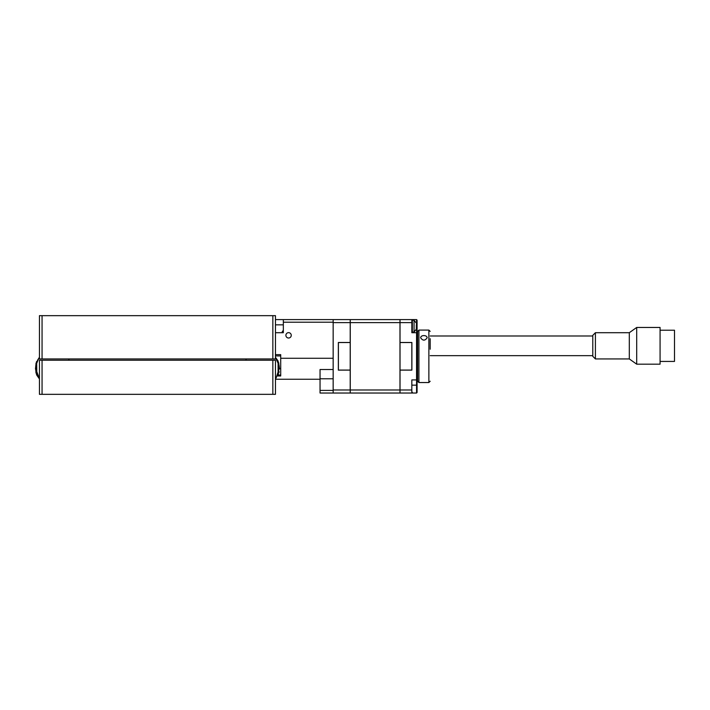 <?xml version="1.0" encoding="UTF-8"?>
<svg xmlns="http://www.w3.org/2000/svg" width="710" height="710" viewBox="0 0 710 710"><rect width="100%" height="100%" fill="white"/><g stroke="black" fill="none" stroke-linecap="round" stroke-linejoin="round"><path stroke-width="1.06" d="M275.462 315.666L275.462 358.932L272.844 358.932L272.844 315.666L275.462 315.666M39.44 315.666L42.059 315.666L42.059 358.932L39.44 358.932L39.44 315.666M272.844 315.666L42.059 315.666M272.844 358.932L42.059 358.932M272.844 360.245L275.462 360.245L275.462 394.334L272.844 394.334L272.844 360.245L42.059 360.245L42.059 394.334L39.44 394.334L39.44 360.245L42.059 360.245M272.844 394.334L42.059 394.334M38.793 358.159L35.686 365.907L36.813 375.226L39.44 378.918L35.864 371.294L36.166 362.881L35.518 368.463M36.21 373.469L36.813 375.226L36.663 361.399M35.527 368.747L36.166 372.546M37.692 376.309L39.44 378.918L35.5 368.108M278.675 362.695L279.376 368.614M276.101 378.084L279.394 368.108L278.089 361.763M69.234 360.245L68.479 358.932M278.089 360.999L278.089 375.226L279.216 365.907L275.462 357.299L278.089 360.999L279.403 367.727M246.423 358.932L245.669 360.245M285.89 335.333A2.689 2.689 0 0 0 289.92 337.658A2.689 2.689 0 0 0 289.92 333.008A2.689 2.689 0 0 0 285.89 335.333M320.041 379.255L275.462 379.255M275.462 319.598L283.334 319.598L283.334 332.706L275.462 332.706M283.334 324.843L275.462 324.843M283.334 319.598L333.159 319.598L333.159 322.216L283.334 322.216M275.462 354.636L280.707 354.636L280.707 358.275L333.159 358.275L333.159 322.216M333.159 358.275L333.159 393.029L320.041 393.029L320.041 390.402L333.159 390.402M280.707 358.275L280.707 375.972L277.388 375.972M333.159 378.785L320.041 378.785L320.041 369.519L333.159 369.519L333.159 389.994L350.207 389.994L350.207 370.132L338.351 370.132L338.351 342.486L338.351 370.132M320.041 378.785L320.041 390.402M417.604 338.705L417.604 349.755L417.081 349.755M411.836 385.157L416.557 385.157L416.557 332.706L411.836 332.706L411.836 322.624L400.032 322.624L400.032 342.486L411.889 342.486L411.889 370.132L400.032 370.132L400.032 389.994L411.836 389.994L411.836 379.912L416.557 379.912L417.081 379.389L417.081 385.157L417.081 376.238M411.836 322.624L411.836 319.598L400.032 319.598L416.557 319.598L417.081 320.121L417.081 379.389M400.032 389.994L400.032 393.029L411.836 393.029L411.836 389.994M411.836 393.029L416.557 393.029L417.081 392.506L416.557 393.029L416.557 385.157L417.081 385.157L417.081 392.506M416.291 327.461L417.081 336.38M417.081 327.461L416.557 327.461L416.557 319.598L417.081 320.121M350.261 319.598L399.978 319.598L399.978 322.624L350.261 322.624L350.261 319.598M350.261 389.994L399.978 389.994L399.978 393.029L350.261 393.029L350.261 322.624M399.978 322.624L399.978 389.994M411.836 319.598L400.032 319.598L400.032 322.624M412.359 328.402L412.359 332.049L414.063 332.049L414.063 320.254L412.359 320.254L412.359 328.402L411.836 328.206M416.291 329.183L414.063 332.049M416.291 329.546L416.291 324.754M414.063 320.254L416.291 323.121M350.207 342.539L338.404 342.539L338.404 370.079L350.207 370.079L350.207 342.539M338.351 319.598L350.207 319.598L350.207 322.624L333.159 322.624M338.351 342.486L350.207 342.486L350.207 322.624M333.159 393.029L350.207 393.029L350.207 389.994M333.159 319.598L350.207 319.598M411.836 370.079L400.032 370.079L400.032 342.539L411.836 342.539L411.836 370.079M423.897 335.582C425.885 335.67 426.985 336.398 427.171 337.756C424.988 340.898 422.805 340.898 420.622 337.756C420.808 336.398 421.9 335.67 423.897 335.582M430.189 338.705L430.189 349.231M417.081 362.863L417.604 362.863L417.604 381.226L417.604 331.401L418.918 330.088L418.918 382.539L417.604 381.226M281.861 332.706A7.215 7.215 0 0 1 283.334 330.381M338.404 342.539L341.04 342.486M595.406 358.932L592.788 356.313L592.788 335.333L595.406 332.706L595.406 358.932L629.3 358.932L629.3 332.706L636.692 327.461L660.078 327.461L660.078 364.177L636.692 364.177L636.692 327.461M660.078 361.425L674.5 361.425L674.5 330.221L660.078 330.221M280.707 355.923L275.462 355.923L280.707 355.95M280.707 368.765L279.403 368.765M278.16 375.04L280.707 375.04M430.189 381.226L428.875 382.539L428.875 330.088L430.189 331.401M35.5 368.499L36.467 361.923M36.015 363.449L35.864 364.15M36.015 372.768L35.864 372.075M37.435 360.405L39.44 357.299M36.68 362.118L36.219 363.476M36.813 375.226L36.627 374.738M36.21 363.502L36.024 364.212M277.743 375.253L278.435 374.303M278.861 372.865L279.119 371.649M412.359 392.373L411.836 391.849M412.359 320.254L411.836 320.778M428.875 330.088L418.918 330.088M428.875 382.539L418.918 382.539M430.189 355.657L592.788 355.657M417.081 335.99L417.604 335.99M430.189 335.99L592.788 335.99M629.3 358.932L636.692 364.177M629.3 332.706L595.406 332.706"/></g></svg>
